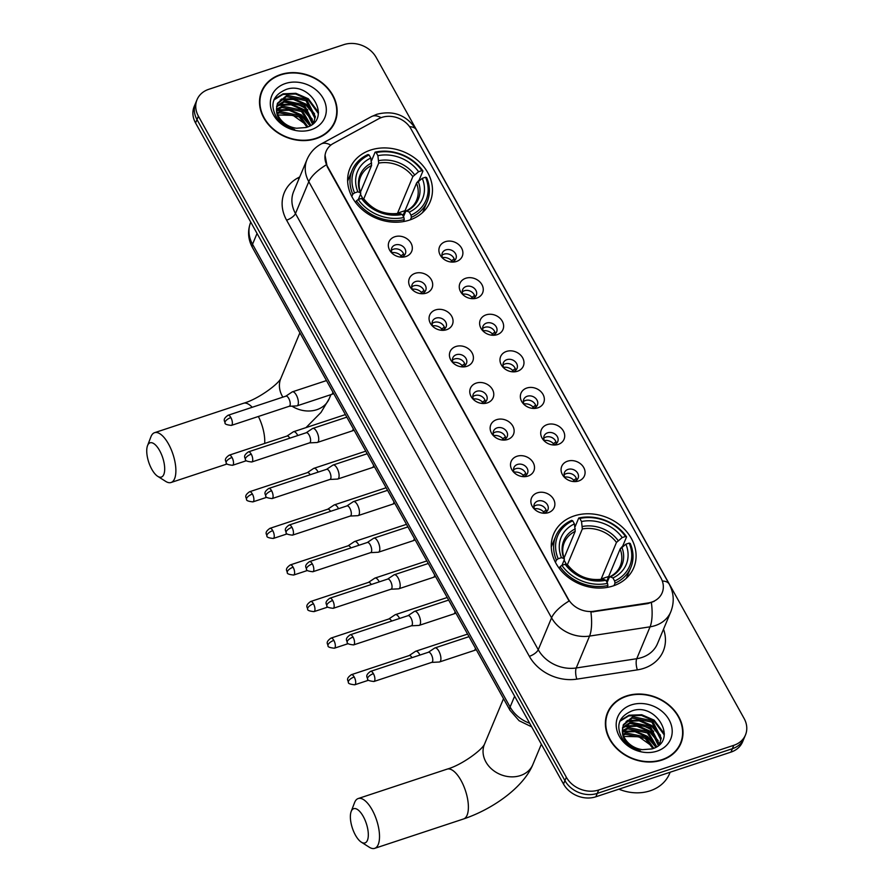 <?xml version="1.0" encoding="UTF-8"?>
<svg xmlns="http://www.w3.org/2000/svg" width="893" height="893" viewBox="0 0 893 893"><rect width="100%" height="100%" fill="white"/><g stroke="black" fill="none" stroke-linecap="round" stroke-linejoin="round"><path stroke-width="1.34" d="M574.199 515.92A43.456 35.943 22.7 0 0 553.582 534.17A43.456 35.943 22.7 0 0 565.928 575.483A43.456 35.943 22.7 0 0 613.156 585.92A43.456 35.943 22.7 0 0 633.773 567.669A43.456 35.943 22.7 0 0 621.428 526.345A43.456 35.943 22.7 0 0 574.199 515.92M370.573 150.069A43.456 35.943 22.7 0 0 349.956 168.319A43.456 35.943 22.7 0 0 362.29 209.643A43.456 35.943 22.7 0 0 409.53 220.069A43.456 35.943 22.7 0 0 430.147 201.818A43.456 35.943 22.7 0 0 417.801 160.494A43.456 35.943 22.7 0 0 370.573 150.069M405.846 256.548A12.301 10.169 -157.3 0 1 402.196 257.162A12.301 10.169 -157.3 0 1 391.536 252.708A12.301 10.169 -157.3 0 1 394.818 236.745A12.301 10.169 -157.3 0 1 410.992 243.119A12.301 10.169 -157.3 0 1 405.846 256.548M400.756 257.106A7.378 6.106 22.7 0 0 401.861 256.838A7.378 6.106 22.7 0 0 405.366 253.746A7.378 6.106 22.7 0 0 403.268 246.725A7.378 6.106 22.7 0 0 395.242 244.961A7.378 6.106 22.7 0 0 391.748 248.053A7.378 6.106 22.7 0 0 392.585 253.69M426.207 293.138A12.301 10.169 -157.3 0 1 422.556 293.741A12.301 10.169 -157.3 0 1 411.896 289.287A12.301 10.169 -157.3 0 1 415.178 273.325A12.301 10.169 -157.3 0 1 431.352 279.71A12.301 10.169 -157.3 0 1 426.207 293.138M421.128 293.697A7.378 6.106 22.7 0 0 422.222 293.429A7.378 6.106 22.7 0 0 425.727 290.325A7.378 6.106 22.7 0 0 423.628 283.315A7.378 6.106 22.7 0 0 415.613 281.541A7.378 6.106 22.7 0 0 412.108 284.644A7.378 6.106 22.7 0 0 412.946 290.281M446.567 329.718A12.301 10.169 -157.3 0 1 442.928 330.332A12.301 10.169 -157.3 0 1 432.268 325.878A12.301 10.169 -157.3 0 1 435.538 309.916A12.301 10.169 -157.3 0 1 451.724 316.289A12.301 10.169 -157.3 0 1 446.567 329.718M441.488 330.276A7.378 6.106 22.7 0 0 442.582 330.008A7.378 6.106 22.7 0 0 446.087 326.916A7.378 6.106 22.7 0 0 443.988 319.895A7.378 6.106 22.7 0 0 435.974 318.131A7.378 6.106 22.7 0 0 432.469 321.223A7.378 6.106 22.7 0 0 433.306 326.86M466.927 366.309A12.301 10.169 -157.3 0 1 463.288 366.911A12.301 10.169 -157.3 0 1 452.628 362.458A12.301 10.169 -157.3 0 1 455.91 346.495A12.301 10.169 -157.3 0 1 472.084 352.88A12.301 10.169 -157.3 0 1 466.927 366.309M461.848 366.867A7.378 6.106 22.7 0 0 462.954 366.599A7.378 6.106 22.7 0 0 466.447 363.496A7.378 6.106 22.7 0 0 464.36 356.486A7.378 6.106 22.7 0 0 456.334 354.711A7.378 6.106 22.7 0 0 452.829 357.814A7.378 6.106 22.7 0 0 453.666 363.451M487.299 402.888A12.301 10.169 -157.3 0 1 483.649 403.502A12.301 10.169 -157.3 0 1 472.989 399.048A12.301 10.169 -157.3 0 1 476.27 383.086A12.301 10.169 -157.3 0 1 492.445 389.46A12.301 10.169 -157.3 0 1 487.299 402.888M482.209 403.446A7.378 6.106 22.7 0 0 483.314 403.178A7.378 6.106 22.7 0 0 486.808 400.086A7.378 6.106 22.7 0 0 484.72 393.065A7.378 6.106 22.7 0 0 476.695 391.29A7.378 6.106 22.7 0 0 473.201 394.393A7.378 6.106 22.7 0 0 474.038 400.031M507.659 439.479A12.301 10.169 -157.3 0 1 504.009 440.082A12.301 10.169 -157.3 0 1 493.349 435.628A12.301 10.169 -157.3 0 1 496.631 419.665A12.301 10.169 -157.3 0 1 512.805 426.05A12.301 10.169 -157.3 0 1 507.659 439.479M502.58 440.037A7.378 6.106 22.7 0 0 503.674 439.769A7.378 6.106 22.7 0 0 507.179 436.666A7.378 6.106 22.7 0 0 505.081 429.656A7.378 6.106 22.7 0 0 497.055 427.881A7.378 6.106 22.7 0 0 493.561 430.984A7.378 6.106 22.7 0 0 494.398 436.621M528.02 476.058A12.301 10.169 -157.3 0 1 524.37 476.672A12.301 10.169 -157.3 0 1 513.721 472.218A12.301 10.169 -157.3 0 1 516.991 456.256A12.301 10.169 -157.3 0 1 533.177 462.63A12.301 10.169 -157.3 0 1 528.02 476.058M522.941 476.616A7.378 6.106 22.7 0 0 524.035 476.349A7.378 6.106 22.7 0 0 527.54 473.257A7.378 6.106 22.7 0 0 525.441 466.235A7.378 6.106 22.7 0 0 517.427 464.46A7.378 6.106 22.7 0 0 513.921 467.564A7.378 6.106 22.7 0 0 514.759 473.201M548.38 512.649A12.301 10.169 -157.3 0 1 544.741 513.252A12.301 10.169 -157.3 0 1 534.081 508.798A12.301 10.169 -157.3 0 1 537.352 492.836A12.301 10.169 -157.3 0 1 553.537 499.209A12.301 10.169 -157.3 0 1 548.38 512.649M543.301 513.207A7.378 6.106 22.7 0 0 544.406 512.939A7.378 6.106 22.7 0 0 547.9 509.836A7.378 6.106 22.7 0 0 545.802 502.826A7.378 6.106 22.7 0 0 537.787 501.051A7.378 6.106 22.7 0 0 534.282 504.154A7.378 6.106 22.7 0 0 535.119 509.791M456.412 261.493A12.301 10.169 -157.3 0 1 452.762 262.096A12.301 10.169 -157.3 0 1 442.102 257.642A12.301 10.169 -157.3 0 1 445.384 241.679A12.301 10.169 -157.3 0 1 461.558 248.053A12.301 10.169 -157.3 0 1 456.412 261.493M451.322 262.051A7.378 6.106 22.7 0 0 452.427 261.783A7.378 6.106 22.7 0 0 455.932 258.68A7.378 6.106 22.7 0 0 453.834 251.659A7.378 6.106 22.7 0 0 445.808 249.895A7.378 6.106 22.7 0 0 442.314 252.987A7.378 6.106 22.7 0 0 443.151 258.635M476.773 298.072A12.301 10.169 -157.3 0 1 473.123 298.686A12.301 10.169 -157.3 0 1 462.474 294.232A12.301 10.169 -157.3 0 1 465.744 278.259A12.301 10.169 -157.3 0 1 481.93 284.644A12.301 10.169 -157.3 0 1 476.773 298.072M471.694 298.63A7.378 6.106 22.7 0 0 472.788 298.362A7.378 6.106 22.7 0 0 476.293 295.27A7.378 6.106 22.7 0 0 474.194 288.249A7.378 6.106 22.7 0 0 466.179 286.474A7.378 6.106 22.7 0 0 462.674 289.578A7.378 6.106 22.7 0 0 463.512 295.215M497.133 334.663A12.301 10.169 -157.3 0 1 493.494 335.266A12.301 10.169 -157.3 0 1 482.834 330.812A12.301 10.169 -157.3 0 1 486.105 314.849A12.301 10.169 -157.3 0 1 502.29 321.223A12.301 10.169 -157.3 0 1 497.133 334.663M492.054 335.221A7.378 6.106 22.7 0 0 493.159 334.953A7.378 6.106 22.7 0 0 496.653 331.85A7.378 6.106 22.7 0 0 494.555 324.829A7.378 6.106 22.7 0 0 486.54 323.065A7.378 6.106 22.7 0 0 483.035 326.157A7.378 6.106 22.7 0 0 483.872 331.805M517.494 371.242A12.301 10.169 -157.3 0 1 513.855 371.856A12.301 10.169 -157.3 0 1 503.194 367.403A12.301 10.169 -157.3 0 1 506.476 351.429A12.301 10.169 -157.3 0 1 522.651 357.814A12.301 10.169 -157.3 0 1 517.494 371.242M512.415 371.801A7.378 6.106 22.7 0 0 513.52 371.533A7.378 6.106 22.7 0 0 517.014 368.441A7.378 6.106 22.7 0 0 514.926 361.419A7.378 6.106 22.7 0 0 506.9 359.645A7.378 6.106 22.7 0 0 503.395 362.748A7.378 6.106 22.7 0 0 504.244 368.385M537.865 407.833A12.301 10.169 -157.3 0 1 534.215 408.436A12.301 10.169 -157.3 0 1 523.555 403.982A12.301 10.169 -157.3 0 1 526.837 388.02A12.301 10.169 -157.3 0 1 543.011 394.393A12.301 10.169 -157.3 0 1 537.865 407.833M532.775 408.391A7.378 6.106 22.7 0 0 533.88 408.123A7.378 6.106 22.7 0 0 537.385 405.02A7.378 6.106 22.7 0 0 535.287 397.999A7.378 6.106 22.7 0 0 527.261 396.235A7.378 6.106 22.7 0 0 523.767 399.327A7.378 6.106 22.7 0 0 524.604 404.976M558.225 444.413A12.301 10.169 -157.3 0 1 554.575 445.015A12.301 10.169 -157.3 0 1 543.915 440.573A12.301 10.169 -157.3 0 1 547.197 424.599A12.301 10.169 -157.3 0 1 563.371 430.984A12.301 10.169 -157.3 0 1 558.225 444.413M553.147 444.971A7.378 6.106 22.7 0 0 554.24 444.703A7.378 6.106 22.7 0 0 557.745 441.611A7.378 6.106 22.7 0 0 555.647 434.59A7.378 6.106 22.7 0 0 547.621 432.815A7.378 6.106 22.7 0 0 544.127 435.918A7.378 6.106 22.7 0 0 544.964 441.555M578.586 481.003A12.301 10.169 -157.3 0 1 574.936 481.606A12.301 10.169 -157.3 0 1 564.287 477.152A12.301 10.169 -157.3 0 1 567.557 461.19A12.301 10.169 -157.3 0 1 583.743 467.564A12.301 10.169 -157.3 0 1 578.586 481.003M573.507 481.561A7.378 6.106 22.7 0 0 574.601 481.294A7.378 6.106 22.7 0 0 578.106 478.19A7.378 6.106 22.7 0 0 576.007 471.169A7.378 6.106 22.7 0 0 567.993 469.405A7.378 6.106 22.7 0 0 564.488 472.497A7.378 6.106 22.7 0 0 565.325 478.135M391.357 250.386A7.378 6.106 -157.3 0 1 393.467 249.203A7.378 6.106 -157.3 0 1 403.971 255.655M411.718 286.977A7.378 6.106 -157.3 0 1 413.827 285.793A7.378 6.106 -157.3 0 1 424.331 292.245M432.089 323.556A7.378 6.106 -157.3 0 1 434.199 322.373A7.378 6.106 -157.3 0 1 444.692 328.825M452.45 360.147A7.378 6.106 -157.3 0 1 454.559 358.964A7.378 6.106 -157.3 0 1 465.063 365.416M472.81 396.726A7.378 6.106 -157.3 0 1 474.92 395.543A7.378 6.106 -157.3 0 1 485.424 401.995M493.17 433.317A7.378 6.106 -157.3 0 1 495.28 432.134A7.378 6.106 -157.3 0 1 505.784 438.586M513.542 469.897A7.378 6.106 -157.3 0 1 515.641 468.713A7.378 6.106 -157.3 0 1 526.144 475.165M533.902 506.487A7.378 6.106 -157.3 0 1 536.012 505.304A7.378 6.106 -157.3 0 1 546.505 511.756M441.923 255.331A7.378 6.106 -157.3 0 1 444.033 254.148A7.378 6.106 -157.3 0 1 454.537 260.6M462.295 291.911A7.378 6.106 -157.3 0 1 464.393 290.727A7.378 6.106 -157.3 0 1 474.897 297.179M482.655 328.501A7.378 6.106 -157.3 0 1 484.765 327.318A7.378 6.106 -157.3 0 1 495.258 333.77M503.016 365.081A7.378 6.106 -157.3 0 1 505.125 363.897A7.378 6.106 -157.3 0 1 515.629 370.349M523.376 401.671A7.378 6.106 -157.3 0 1 525.486 400.488A7.378 6.106 -157.3 0 1 535.99 406.94M543.737 438.251A7.378 6.106 -157.3 0 1 545.846 437.068A7.378 6.106 -157.3 0 1 556.35 443.52M564.108 474.842A7.378 6.106 -157.3 0 1 566.218 473.658A7.378 6.106 -157.3 0 1 576.711 480.11M378.677 118.78A22.135 18.306 -157.3 0 1 381.858 117.407A22.135 18.306 -157.3 0 1 410.981 128.882L660.92 577.938A22.135 18.306 -157.3 0 1 662.148 592.829A22.135 18.306 -157.3 0 1 648.162 602.954L593.856 611.259A22.135 18.306 -157.3 0 1 568.216 598.946L327.351 166.198A22.135 18.306 -157.3 0 1 326.124 151.308A22.135 18.306 -157.3 0 1 333.435 143.393L378.677 118.78M280.491 74.588A39.761 32.885 22.7 0 0 261.627 91.287A39.761 32.885 22.7 0 0 272.923 129.094A39.761 32.885 22.7 0 0 316.144 138.638A39.761 32.885 22.7 0 0 335.009 121.939A39.761 32.885 22.7 0 0 323.712 84.132A39.761 32.885 22.7 0 0 280.491 74.588M262.475 90.372A39.761 32.885 22.7 0 0 260.979 93.006M626.361 695.993A39.761 32.885 22.7 0 0 607.508 712.692A39.761 32.885 22.7 0 0 618.793 750.511A39.761 32.885 22.7 0 0 662.014 760.055A39.761 32.885 22.7 0 0 680.879 743.356A39.761 32.885 22.7 0 0 669.594 705.548A39.761 32.885 22.7 0 0 626.361 695.993M608.356 711.788A39.761 32.885 22.7 0 0 606.849 714.422M197.052 99.659L194.205 106.457A24.591 20.338 22.7 0 0 195.567 123L563.505 784.032A24.591 20.338 22.7 0 0 595.854 796.79L730.954 752.118L732.372 748.714A24.591 20.338 22.7 0 0 744.036 738.388A24.591 20.338 22.7 0 1 732.372 748.714L597.283 793.386L732.372 748.714L733.789 745.309A24.591 20.338 22.7 0 0 745.465 734.984A24.591 20.338 22.7 0 0 744.092 718.441L376.165 57.409A24.591 20.338 22.7 0 0 343.805 44.65L208.716 89.322A24.591 20.338 22.7 0 0 197.052 99.659A24.591 20.338 22.7 0 0 198.413 116.19L566.341 777.234A24.591 20.338 22.7 0 0 598.701 789.981L733.789 745.309M563.505 784.032L564.923 780.627A24.591 20.338 22.7 0 0 597.283 793.386A24.591 20.338 22.7 0 1 564.923 780.627L196.996 119.595L564.923 780.627L566.341 777.234M195.634 103.052A24.591 20.338 22.7 0 0 196.996 119.595A24.591 20.338 22.7 0 1 195.634 103.052M654.234 601.324L647.905 603.568L590.898 612.073A28.699 9.566 81.3 0 1 589.559 636.084A32.795 27.125 -157.3 0 1 551.573 617.833A28.699 11.118 150.9 0 1 569.098 601.011L327.173 166.611L325.019 155.148M680.12 745.03A39.761 32.885 22.7 0 0 680.935 742.116M334.239 123.614A39.761 32.885 22.7 0 0 335.054 120.7M730.954 752.118A24.591 20.338 22.7 0 0 742.619 741.782L745.465 734.984M332.732 126.248A39.359 32.55 22.7 0 0 333.212 125.187L334.629 121.783A39.359 32.55 22.7 0 0 323.456 84.355A39.359 32.55 22.7 0 0 280.67 74.912A39.359 32.55 22.7 0 0 262.006 91.443A39.359 32.55 22.7 0 0 273.18 128.86A39.359 32.55 22.7 0 0 315.966 138.303A39.359 32.55 22.7 0 0 334.629 121.783M307.795 109.906A40.989 33.901 22.7 0 0 285.838 101.646M277.109 112.73L280.19 111.502L299.802 115.565L307.929 126.839M277.399 113.668L279.621 112.853L299.233 116.916L307.036 127.186M276.551 109.214L282.445 106.1L302.057 110.163L310.876 125.31M276.607 110.062L281.875 107.45L301.488 111.513L310.217 125.701M276.696 106.077L284.7 100.697L304.312 104.76L313.13 122.174L312.93 123.77M276.596 106.836L284.141 102.048L303.754 106.111L312.505 124.127M276.529 108.712A20.494 16.956 22.7 0 0 296.632 128.235L306.053 127.509C332.899 120.053 310.887 80.85 286.474 89.333C272.22 95.317 269.228 105.207 277.477 118.981C281.887 124.35 287.602 127.878 294.634 129.541C282.166 125.377 276.127 118.434 276.529 108.712L277.511 103.242L286.954 95.294L306.567 99.369L315.385 116.771L313.454 123.301M277.243 103.934L286.396 96.645L306.009 100.708L314.816 118.122L313.912 122.419M285.459 83.495A28.699 23.731 22.7 0 0 273.437 114.84A28.699 23.731 22.7 0 0 311.177 129.719A28.699 23.731 22.7 0 0 323.199 98.386A28.699 23.731 22.7 0 0 285.459 83.495M277.913 114.996L293.016 115.353L305.864 124.507M262.006 91.443L260.589 94.837A39.359 32.55 22.7 0 0 260.153 95.931M273.894 99.927L282.88 94.468L295.594 93.999L307.985 99.402L318.41 113.601M280.235 99.994L293.339 99.391L305.73 104.805L314.794 115.487M277.98 105.396L291.085 104.794L303.475 110.207L312.539 120.89M276.663 110.52L289.153 110.263L301.22 115.61L310.038 125.801M274.173 99.246L283.159 93.798L295.873 93.318L308.275 98.732L318.522 112.373M281.395 99.056L293.909 98.777L306.009 104.135L314.559 113.802M279.141 104.459L291.654 104.18L303.754 109.538L312.304 119.204M276.886 109.861L289.399 109.582L301.499 114.929L310.05 124.596M678.613 747.664A39.359 32.55 22.7 0 0 679.082 746.604L680.511 743.199A39.359 32.55 22.7 0 0 669.326 705.771A39.359 32.55 22.7 0 0 626.551 696.328A39.359 32.55 22.7 0 0 607.876 712.86A39.359 32.55 22.7 0 0 619.061 750.276A39.359 32.55 22.7 0 0 661.836 759.72A39.359 32.55 22.7 0 0 680.511 743.199M618.905 789.166A40.989 33.901 22.7 0 0 650.137 790.807A40.989 33.901 22.7 0 0 669.583 773.595L670.152 772.222M653.676 731.322A40.989 33.901 22.7 0 0 631.719 723.051M622.99 734.146L626.06 732.919L645.672 736.982L653.799 748.256M623.269 735.084L625.502 734.269L645.114 738.332L652.906 748.602M622.421 730.63L628.315 727.516L647.927 731.579L656.746 746.727M622.488 731.479L627.757 728.867L647.369 732.93L656.098 747.117M622.577 727.494L630.581 722.113L650.193 726.176L659.001 743.59L658.811 745.186M622.477 728.253L630.011 723.464L649.624 727.527L658.387 745.543M622.41 730.117A20.494 16.956 22.7 0 0 642.514 749.651L651.935 748.926C678.769 741.458 656.768 702.266 632.344 710.75C618.101 716.733 615.098 726.623 623.359 740.397C627.757 745.767 633.483 749.294 640.515 750.957C628.036 746.794 622.008 739.85 622.41 730.117L623.381 724.658L632.836 716.711L652.448 720.774L661.255 738.187L659.335 744.717M623.124 725.339L632.266 718.061L651.879 722.124L660.697 739.538L659.782 743.836M631.329 704.912A28.699 23.731 22.7 0 0 619.307 736.256A28.699 23.731 22.7 0 0 657.058 751.136A28.699 23.731 22.7 0 0 669.08 719.791A28.699 23.731 22.7 0 0 631.329 704.912M623.783 736.412L638.897 736.77L651.734 745.923M607.876 712.86L606.459 716.253A39.359 32.55 22.7 0 0 606.034 717.347M619.764 721.332L628.75 715.885L641.464 715.416L653.866 720.818L664.28 735.017M626.116 721.41L639.209 720.807L651.611 726.221L660.664 736.904M623.861 726.813L636.955 726.21L649.345 731.624L658.409 742.306M622.544 731.925L635.023 731.68L647.09 737.026L655.92 747.218M620.055 720.662L629.04 715.215L641.754 714.735L654.145 720.149L664.392 733.789M627.277 720.472L639.79 720.193L651.89 725.551L660.44 735.218M625.022 725.875L637.535 725.596L649.635 730.943L658.174 740.621M622.756 731.267L635.28 730.999L647.38 736.345L655.92 746.012M151.81 469.294A18.039 7.345 -108.3 0 0 157.681 476.304A18.039 7.345 -108.3 0 0 164.636 470.589A18.039 7.345 -108.3 0 0 159.624 450.585A18.039 7.345 -108.3 0 0 147.535 445.64A18.039 7.345 -108.3 0 0 151.81 469.294M147.535 445.64L150.928 436.789A26.232 10.683 71.7 0 1 154.589 432.681A26.232 10.683 71.7 0 1 168.509 443.988A26.232 10.683 71.7 0 1 171.065 482.499A26.232 10.683 71.7 0 1 165.685 481.383L157.681 476.304M351.82 196.505L352.768 194.216L354.554 192.899A39.024 32.282 22.7 0 1 369.099 154.98L370.796 158.039A35.251 29.156 22.7 0 0 357.847 191.805L360.292 192.665L360.716 193.814L358.35 199.463M360.437 192.162L371.588 165.462L370.796 158.039M371.343 161.164L375.116 152.156L376.21 152.636A39.024 32.282 22.7 0 1 421.864 170.641L422.947 171.009L419.141 180.118L416.718 182.797M422.556 212.556A40.665 33.633 22.7 0 0 423.416 210.692L427.211 201.595A40.665 33.633 22.7 0 0 426.62 177.618L425.548 177.238A39.024 32.282 22.7 0 1 411.003 215.157L411.383 217.334A40.665 33.633 22.7 0 0 427.211 201.595M369.099 154.98L368.005 154.511A40.665 33.633 22.7 0 0 352.166 170.239L348.37 179.337A40.665 33.633 22.7 0 0 347.645 181.257M411.383 217.334L410.367 219.778M403.491 221.576L404.272 219.678L403.893 217.501A39.024 32.282 22.7 0 1 358.227 199.496L356.441 200.825A40.665 33.633 22.7 0 0 404.272 219.678M356.441 200.825L355.693 202.622M352.166 170.239A40.665 33.633 22.7 0 0 352.768 194.216M411.003 215.157L409.307 212.099A35.251 29.156 22.7 0 0 422.255 178.332L425.548 177.238M358.227 199.496L361.52 198.413A35.251 29.156 22.7 0 0 402.196 214.443L403.893 217.501M357.847 191.805L354.554 192.899M422.255 178.332L416.518 183.177L402.91 215.749M403.469 216.742L405.645 211.529L406.817 211.005L409.307 212.099M364.389 200.423L363.964 199.262L361.52 198.413M402.196 214.443L399.707 213.36L398.535 213.885M405.645 211.529L406.817 211.005A31.534 26.087 22.7 0 0 418.203 181.335M371.667 162.984A31.534 26.087 22.7 0 0 360.292 192.665L360.716 193.814M422.947 171.009A40.665 33.633 22.7 0 0 375.116 152.156M421.864 170.641L418.583 171.724A35.251 29.156 22.7 0 0 377.906 155.695L376.21 152.636M405.042 210.648L397.575 213.114L412.845 176.58L418.583 171.724M377.906 155.695L378.699 163.118L363.641 199.15M363.038 198.938L360.482 194.361M355.436 835.145A18.039 7.345 -108.3 0 0 361.308 842.155A18.039 7.345 -108.3 0 0 368.262 836.428A18.039 7.345 -108.3 0 0 363.25 816.436A18.039 7.345 -108.3 0 0 351.172 811.491A18.039 7.345 -108.3 0 0 355.436 835.145M351.172 811.491L354.566 802.64A26.232 10.683 71.7 0 1 358.216 798.532A26.232 10.683 71.7 0 1 372.135 809.828A26.232 10.683 71.7 0 1 374.692 848.35A26.232 10.683 71.7 0 1 369.311 847.234L361.308 842.155M555.446 562.356L556.395 560.067L558.181 558.75A39.024 32.282 22.7 0 1 572.726 520.831L574.422 523.89A35.251 29.156 22.7 0 0 561.474 557.656L563.918 558.516L564.343 559.665L561.987 565.314M564.063 558.013L575.215 531.313L574.422 523.89M574.98 527.015L578.742 518.007L579.836 518.487A39.024 32.282 22.7 0 1 625.502 536.481L626.573 536.86L622.767 545.958L620.356 548.648M626.183 578.407A40.665 33.633 22.7 0 0 627.042 576.543L630.849 567.446A40.665 33.633 22.7 0 0 630.246 543.469L629.174 543.089A39.024 32.282 22.7 0 1 614.63 580.997L615.02 583.185A40.665 33.633 22.7 0 0 630.849 567.446M572.726 520.831L571.632 520.351A40.665 33.633 22.7 0 0 555.803 536.09L551.997 545.188A40.665 33.633 22.7 0 0 551.282 547.108M615.02 583.185L613.993 585.629M607.117 587.415L607.91 585.529L607.519 583.352A39.024 32.282 22.7 0 1 561.864 565.347L560.078 566.675A40.665 33.633 22.7 0 0 607.91 585.529M560.078 566.675L559.331 568.461M555.803 536.09A40.665 33.633 22.7 0 0 556.395 560.067M614.63 580.997L612.933 577.95A35.251 29.156 22.7 0 0 625.881 544.172L629.174 543.089M561.864 565.347L565.146 564.264A35.251 29.156 22.7 0 0 605.822 580.294L607.519 583.352M561.474 557.656L558.181 558.75M625.881 544.172L620.144 549.028L606.548 581.6M607.095 582.593L609.272 577.38L610.444 576.856L612.933 577.95M568.015 566.274L567.591 565.113L565.146 564.264M605.822 580.294L603.333 579.211L602.161 579.736M609.272 577.38L610.444 576.856A31.534 26.087 22.7 0 0 621.829 547.186M575.304 528.835A31.534 26.087 22.7 0 0 563.918 558.516L564.343 559.665M626.573 536.86A40.665 33.633 22.7 0 0 578.742 518.007M625.502 536.481L622.209 537.575A35.251 29.156 22.7 0 0 581.533 521.534L579.836 518.487M608.669 576.498L601.201 578.965L616.471 542.431L622.209 537.575M581.533 521.534L582.325 528.969L567.267 565.001M566.664 564.789L564.108 560.212M451.088 262.029L451.635 260.723A9.019 7.457 22.7 0 0 442.537 257.597M297.782 435.538A7.378 3.003 -108.3 0 0 297.458 434.913A7.378 3.003 -108.3 0 0 293.54 431.732A7.378 3.003 -108.3 0 0 293.239 431.888L286.966 436.074M289.812 438.173A5.325 2.166 -108.3 0 0 287.077 436.03A5.325 2.166 -108.3 0 0 286.854 436.141M451.635 260.723L454.157 258.87M471.448 298.608L471.995 297.302A9.019 7.457 22.7 0 0 462.898 294.177M318.154 472.118A7.378 3.003 -108.3 0 0 317.819 471.504A7.378 3.003 -108.3 0 0 313.912 468.323A7.378 3.003 -108.3 0 0 313.599 468.468L307.326 472.654M310.172 474.752A5.325 2.166 -108.3 0 0 307.438 472.62A5.325 2.166 -108.3 0 0 307.225 472.721M471.995 297.302L474.518 295.449M491.82 335.199L492.356 333.893A9.019 7.457 22.7 0 0 483.258 330.767M338.514 508.709A7.378 3.003 -108.3 0 0 338.19 508.084A7.378 3.003 -108.3 0 0 334.272 504.902A7.378 3.003 -108.3 0 0 333.971 505.058L327.686 509.244M330.544 511.343A5.325 2.166 -108.3 0 0 327.798 509.2A5.325 2.166 -108.3 0 0 327.586 509.311M492.356 333.893L494.889 332.04M512.18 371.778L512.727 370.472A9.019 7.457 22.7 0 0 503.63 367.347M358.874 545.288A7.378 3.003 -108.3 0 0 358.551 544.674A7.378 3.003 -108.3 0 0 354.633 541.493A7.378 3.003 -108.3 0 0 354.331 541.638L348.047 545.824M350.904 547.922A5.325 2.166 -108.3 0 0 348.17 545.79A5.325 2.166 -108.3 0 0 347.946 545.891M512.727 370.472L515.25 368.619M532.541 408.369L533.088 407.063A9.019 7.457 22.7 0 0 523.99 403.937M379.235 581.879A7.378 3.003 -108.3 0 0 378.911 581.254A7.378 3.003 -108.3 0 0 374.993 578.072A7.378 3.003 -108.3 0 0 374.692 578.229L368.418 582.415M371.265 584.513A5.325 2.166 -108.3 0 0 368.53 582.37A5.325 2.166 -108.3 0 0 368.307 582.482M533.088 407.063L535.61 405.21M552.901 444.948L553.448 443.642A9.019 7.457 22.7 0 0 544.35 440.517M399.595 618.458A7.378 3.003 -108.3 0 0 399.271 617.833A7.378 3.003 -108.3 0 0 395.353 614.663A7.378 3.003 -108.3 0 0 395.052 614.808L388.779 618.994M391.625 621.093A5.325 2.166 -108.3 0 0 388.89 618.961A5.325 2.166 -108.3 0 0 388.667 619.061M553.448 443.642L555.971 441.789M573.261 481.539L573.808 480.233A9.019 7.457 22.7 0 0 564.711 477.108M419.967 655.049A7.378 3.003 -108.3 0 0 419.632 654.424A7.378 3.003 -108.3 0 0 415.725 651.243A7.378 3.003 -108.3 0 0 415.412 651.399L409.139 655.585M411.997 657.683A5.325 2.166 -108.3 0 0 409.251 655.54A5.325 2.166 -108.3 0 0 409.039 655.652M573.808 480.233L576.342 478.38M400.522 257.084L401.069 255.789A9.019 7.457 22.7 0 0 391.971 252.663M289.153 406.293L296.688 405.913A7.378 3.003 -108.3 0 0 297.023 405.857A7.378 3.003 -108.3 0 0 298.016 404.786A7.378 3.003 -108.3 0 0 296.297 395.019A7.378 3.003 -108.3 0 0 292.391 391.837A7.378 3.003 -108.3 0 0 292.089 391.994L285.805 396.179M289.031 406.304A5.325 2.166 -108.3 0 0 289.265 406.259A5.325 2.166 -108.3 0 0 289.979 405.489A5.325 2.166 -108.3 0 0 288.752 398.434A5.325 2.166 -108.3 0 0 285.916 396.135A5.325 2.166 -108.3 0 0 285.704 396.246M401.069 255.789L403.591 253.936M420.882 293.674L421.429 292.368A9.019 7.457 22.7 0 0 412.332 289.243M309.514 442.883L317.048 442.504A7.378 3.003 -108.3 0 0 317.383 442.437A7.378 3.003 -108.3 0 0 318.377 441.376A7.378 3.003 -108.3 0 0 316.669 431.609A7.378 3.003 -108.3 0 0 312.751 428.428A7.378 3.003 -108.3 0 0 312.45 428.573L306.165 432.759M309.391 442.883A5.325 2.166 -108.3 0 0 309.625 442.839A5.325 2.166 -108.3 0 0 310.351 442.08A5.325 2.166 -108.3 0 0 309.112 435.025A5.325 2.166 -108.3 0 0 306.288 432.725A5.325 2.166 -108.3 0 0 306.065 432.837M421.429 292.368L423.952 290.515M441.242 330.254L441.789 328.959A9.019 7.457 22.7 0 0 432.692 325.833M329.874 479.463L337.409 479.083A7.378 3.003 -108.3 0 0 337.744 479.028A7.378 3.003 -108.3 0 0 338.737 477.956A7.378 3.003 -108.3 0 0 337.029 468.189A7.378 3.003 -108.3 0 0 333.111 465.007A7.378 3.003 -108.3 0 0 332.81 465.164L326.537 469.35M329.751 479.474A5.325 2.166 -108.3 0 0 329.997 479.429A5.325 2.166 -108.3 0 0 330.711 478.659A5.325 2.166 -108.3 0 0 329.472 471.604A5.325 2.166 -108.3 0 0 326.648 469.305A5.325 2.166 -108.3 0 0 326.425 469.417M441.789 328.959L444.323 327.106M461.614 366.844L462.15 365.538A9.019 7.457 22.7 0 0 453.052 362.413M350.246 516.054L357.78 515.674A7.378 3.003 -108.3 0 0 358.104 515.607A7.378 3.003 -108.3 0 0 359.098 514.547A7.378 3.003 -108.3 0 0 357.39 504.779A7.378 3.003 -108.3 0 0 353.472 501.598A7.378 3.003 -108.3 0 0 353.17 501.743L346.897 505.929M350.112 516.054A5.325 2.166 -108.3 0 0 350.357 516.009A5.325 2.166 -108.3 0 0 351.072 515.25A5.325 2.166 -108.3 0 0 349.833 508.195A5.325 2.166 -108.3 0 0 347.009 505.896A5.325 2.166 -108.3 0 0 346.785 505.996M462.15 365.538L464.684 363.685M481.974 403.424L482.521 402.129A9.019 7.457 22.7 0 0 473.424 399.004M370.606 552.633L378.141 552.254A7.378 3.003 -108.3 0 0 378.476 552.198A7.378 3.003 -108.3 0 0 379.458 551.126A7.378 3.003 -108.3 0 0 377.75 541.359A7.378 3.003 -108.3 0 0 373.843 538.178A7.378 3.003 -108.3 0 0 373.531 538.334L367.257 542.52M370.483 552.644A5.325 2.166 -108.3 0 0 370.718 552.6A5.325 2.166 -108.3 0 0 371.432 551.829A5.325 2.166 -108.3 0 0 370.204 544.775A5.325 2.166 -108.3 0 0 367.369 542.475A5.325 2.166 -108.3 0 0 367.157 542.587M482.521 402.129L485.044 400.276M502.335 440.015L502.882 438.709A9.019 7.457 22.7 0 0 493.784 435.583M390.967 589.224L398.501 588.844A7.378 3.003 -108.3 0 0 398.836 588.777A7.378 3.003 -108.3 0 0 399.83 587.717A7.378 3.003 -108.3 0 0 398.122 577.95A7.378 3.003 -108.3 0 0 394.204 574.768A7.378 3.003 -108.3 0 0 393.902 574.913L387.618 579.099M390.844 589.224A5.325 2.166 -108.3 0 0 391.078 589.179A5.325 2.166 -108.3 0 0 391.793 588.42A5.325 2.166 -108.3 0 0 390.565 581.354A5.325 2.166 -108.3 0 0 387.729 579.066A5.325 2.166 -108.3 0 0 387.517 579.166M502.882 438.709L505.405 436.856M522.695 476.594L523.242 475.299A9.019 7.457 22.7 0 0 514.145 472.174M411.327 625.803L418.862 625.424A7.378 3.003 -108.3 0 0 419.197 625.368A7.378 3.003 -108.3 0 0 420.19 624.296A7.378 3.003 -108.3 0 0 418.482 614.529A7.378 3.003 -108.3 0 0 414.564 611.348A7.378 3.003 -108.3 0 0 414.263 611.504L407.978 615.69M411.204 625.814A5.325 2.166 -108.3 0 0 411.45 625.77A5.325 2.166 -108.3 0 0 412.164 625A5.325 2.166 -108.3 0 0 410.925 617.945A5.325 2.166 -108.3 0 0 408.101 615.645A5.325 2.166 -108.3 0 0 407.878 615.757M523.242 475.299L525.765 473.446M543.067 513.185L543.603 511.879A9.019 7.457 22.7 0 0 534.505 508.753M431.687 662.394L439.233 662.014A7.378 3.003 -108.3 0 0 439.557 661.947A7.378 3.003 -108.3 0 0 440.55 660.887A7.378 3.003 -108.3 0 0 438.843 651.12A7.378 3.003 -108.3 0 0 434.924 647.938A7.378 3.003 -108.3 0 0 434.623 648.084L428.35 652.27M431.565 662.394A5.325 2.166 -108.3 0 0 431.81 662.349A5.325 2.166 -108.3 0 0 432.525 661.59A5.325 2.166 -108.3 0 0 431.286 654.524A5.325 2.166 -108.3 0 0 428.461 652.236A5.325 2.166 -108.3 0 0 428.238 652.337M543.603 511.879L546.136 510.026M593.856 611.259L593.599 611.884M648.162 602.954L647.905 603.568M663.532 629.185A40.989 33.901 -157.3 0 1 643.808 668.332A40.989 33.901 -157.3 0 1 637.356 669.873L576.833 679.138A40.989 33.901 -157.3 0 1 529.359 656.333L286.586 220.158A40.989 33.901 -157.3 0 1 297.871 177.93L299.758 176.892M641.9 657.482A32.795 27.125 22.7 0 0 657.46 643.708L670.788 611.817A32.795 27.125 -157.3 0 1 655.228 625.591A32.795 27.125 -157.3 0 1 650.071 626.819L589.559 636.084L576.231 667.975L636.742 658.71A32.795 27.125 22.7 0 0 641.9 657.482M662.305 581.008A28.699 11.118 -29.1 0 1 669.158 584.044L416.272 129.708C406.784 115.186 393.634 110.051 376.801 114.293L371.499 116.581A28.699 13.44 61.5 0 1 381.132 117.664M371.499 116.581L321.1 144.007C314.637 147.579 309.927 152.792 306.98 159.613A32.795 27.125 -157.3 0 0 308.799 181.659L295.471 213.55L538.245 649.724L551.573 617.833L308.799 181.659A28.699 11.118 -29.1 0 1 326.325 164.837M321.1 144.007A28.699 13.44 61.5 0 1 330.812 145.135M651.388 602.641A28.699 9.566 81.3 0 1 650.071 626.819L636.742 658.71A8.193 2.735 -98.7 0 0 637.356 669.873M416.272 129.708A28.699 11.118 150.9 0 0 409.563 126.672M198.413 116.19L195.567 123M598.701 789.981L595.854 796.79M529.359 656.333A8.193 3.181 -29.1 0 0 538.245 649.724A32.795 27.125 22.7 0 0 576.231 667.975A8.193 2.735 -98.7 0 0 576.833 679.138M306.98 159.613L293.652 191.504A32.795 27.125 22.7 0 0 295.471 213.55A8.193 3.181 -29.1 0 1 286.586 220.158M297.871 177.93A8.193 3.84 -118.5 0 0 298.865 179.047M531.67 726.846L519.09 720.707L509.992 710.292L252.429 247.54C247.964 239.235 247.394 230.796 250.721 222.223A32.795 27.125 22.7 0 0 252.54 244.269L257.05 233.453M252.429 247.54A16.398 6.351 -29.1 0 1 252.54 244.269L510.104 707.022L514.625 696.216M509.992 710.292A16.398 6.351 -29.1 0 1 510.104 707.022A32.795 27.125 22.7 0 0 529.683 723.274M252.217 407.286A26.232 10.683 -108.3 0 0 243.465 403.29C258.356 399.126 278.627 383.856 280.86 378.364M282.88 397.139A26.232 21.7 -157.3 0 1 282.266 396.101A26.232 21.7 -157.3 0 1 280.815 378.465L299.892 332.81M264.696 443.43A26.232 10.683 -108.3 0 0 258.378 416.473M330.923 394.639L329.227 398.691A26.232 21.7 -157.3 0 1 316.781 409.708A26.232 21.7 -157.3 0 1 291.955 406.159M371.588 165.462A30.34 25.093 22.7 0 0 360.627 176.803C358.539 181.792 358.595 187.217 360.772 193.078M363.964 199.262A31.534 26.087 22.7 0 0 399.707 213.36M406.103 210.982C411.182 208.404 414.687 204.81 416.607 200.199A30.34 25.093 22.7 0 0 416.518 183.177M414.519 174.727A31.534 26.087 22.7 0 0 378.777 160.64M412.845 176.58A30.34 25.093 22.7 0 0 378.699 163.118M541.348 744.226L532.864 764.542C523.611 787.113 493.115 809.036 463.567 818.959A26.232 10.683 -108.3 0 0 461.011 780.437A26.232 10.683 -108.3 0 0 447.092 769.141C461.982 764.977 482.253 749.707 484.486 744.215M532.864 764.542A26.232 21.7 -157.3 0 1 520.418 775.559A26.232 21.7 -157.3 0 1 485.904 761.952A26.232 21.7 -157.3 0 1 484.441 744.315L503.518 698.661M575.215 531.313A30.34 25.093 22.7 0 0 564.253 542.654C562.166 547.643 562.222 553.068 564.398 558.929M567.591 565.113A31.534 26.087 22.7 0 0 603.333 579.211M609.74 576.833C614.808 574.255 618.313 570.66 620.233 566.039A30.34 25.093 22.7 0 0 620.144 549.028M618.146 540.578A31.534 26.087 22.7 0 0 582.415 526.49M616.471 542.431A30.34 25.093 22.7 0 0 582.325 528.969M232.024 457.473A5.325 2.166 -108.3 0 0 229.2 455.173C223.161 459.46 226.085 460.911 226.219 462.82A5.325 2.065 150.9 0 1 226.253 461.759A5.325 2.065 -29.1 0 1 232.024 457.473A5.325 2.166 -108.3 0 1 232.548 465.298L246.345 460.732M252.395 494.052A5.325 2.166 -108.3 0 0 249.56 491.753C243.521 496.05 246.446 497.49 246.58 499.41A5.325 2.065 150.9 0 1 246.613 498.35A5.325 2.065 -29.1 0 1 252.395 494.052A5.325 2.166 -108.3 0 1 252.909 501.877L266.717 497.312M272.756 530.643A5.325 2.166 -108.3 0 0 269.932 528.343C263.882 532.63 266.806 534.081 266.94 535.99A5.325 2.065 150.9 0 1 266.974 534.929A5.325 2.065 -29.1 0 1 272.756 530.643A5.325 2.166 -108.3 0 1 273.269 538.468L287.077 533.902M293.116 567.222A5.325 2.166 -108.3 0 0 290.292 564.923C284.242 569.221 287.166 570.66 287.312 572.58A5.325 2.065 150.9 0 1 287.345 571.52A5.325 2.065 -29.1 0 1 293.116 567.222A5.325 2.166 -108.3 0 1 293.641 575.047L307.438 570.482M313.476 603.813A5.325 2.166 -108.3 0 0 310.652 601.514C304.613 605.8 307.527 607.251 307.672 609.16A5.325 2.065 150.9 0 1 307.705 608.1A5.325 2.065 -29.1 0 1 313.476 603.813A5.325 2.166 -108.3 0 1 314.001 611.627L327.798 607.073M333.848 640.393A5.325 2.166 -108.3 0 0 331.013 638.093C324.974 642.391 327.898 643.831 328.032 645.751A5.325 2.065 150.9 0 1 328.066 644.69A5.325 2.065 -29.1 0 1 333.848 640.393A5.325 2.166 -108.3 0 1 334.362 648.218L348.158 643.652M354.208 676.983A5.325 2.166 -108.3 0 0 351.373 674.684C345.334 678.97 348.259 680.421 348.393 682.33A5.325 2.065 150.9 0 1 348.426 681.27A5.325 2.065 -29.1 0 1 354.208 676.983A5.325 2.166 -108.3 0 1 354.722 684.797L368.53 680.243M230.874 417.578A5.325 2.166 -108.3 0 0 228.039 415.278C222 419.565 224.924 421.016 225.058 422.936A5.325 2.065 150.9 0 1 225.092 421.864A5.325 2.065 -29.1 0 1 230.874 417.578A5.325 2.166 -108.3 0 1 231.387 425.403L289.265 406.259M297.023 405.857L331.571 394.427A7.378 3.003 -108.3 0 0 332.877 392.083M251.234 454.157A5.325 2.166 -108.3 0 0 248.41 451.869C242.36 456.156 245.285 457.607 245.419 459.515A5.325 2.065 150.9 0 1 245.463 458.455A5.325 2.065 -29.1 0 1 251.234 454.157A5.325 2.166 -108.3 0 1 251.759 461.982L309.625 442.839M317.383 442.437L351.942 431.006A7.378 3.003 -108.3 0 0 353.237 428.662M271.595 490.748A5.325 2.166 -108.3 0 0 268.771 488.449C262.732 492.735 265.645 494.186 265.79 496.106A5.325 2.065 150.9 0 1 265.824 495.035A5.325 2.065 -29.1 0 1 271.595 490.748A5.325 2.166 -108.3 0 1 272.119 498.573L329.997 479.429M337.744 479.028L372.303 467.597A7.378 3.003 -108.3 0 0 373.609 465.253M291.966 527.328A5.325 2.166 -108.3 0 0 289.131 525.039C283.092 529.326 286.017 530.777 286.151 532.686A5.325 2.065 150.9 0 1 286.184 531.625A5.325 2.065 -29.1 0 1 291.966 527.328A5.325 2.166 -108.3 0 1 292.48 535.153L350.357 516.009M358.104 515.607L392.663 504.177A7.378 3.003 -108.3 0 0 393.969 501.833M312.327 563.918A5.325 2.166 -108.3 0 0 309.491 561.619C303.453 565.905 306.377 567.356 306.511 569.265A5.325 2.065 150.9 0 1 306.545 568.205A5.325 2.065 -29.1 0 1 312.327 563.918A5.325 2.166 -108.3 0 1 312.84 571.743L370.718 552.6M378.476 552.198L413.024 540.767A7.378 3.003 -108.3 0 0 414.33 538.423M332.687 600.498A5.325 2.166 -108.3 0 0 329.863 598.21C323.813 602.496 326.738 603.936 326.871 605.856A5.325 2.065 150.9 0 1 326.905 604.795A5.325 2.065 -29.1 0 1 332.687 600.498A5.325 2.166 -108.3 0 1 333.201 608.323L391.078 589.179M398.836 588.777L433.395 577.347A7.378 3.003 -108.3 0 0 434.69 575.003M353.048 637.089A5.325 2.166 -108.3 0 0 350.223 634.789C344.173 639.075 347.098 640.527 347.243 642.435A5.325 2.065 150.9 0 1 347.277 641.375A5.325 2.065 -29.1 0 1 353.048 637.089A5.325 2.166 -108.3 0 1 353.572 644.913L411.45 625.77M419.197 625.368L453.756 613.938A7.378 3.003 -108.3 0 0 455.062 611.593M373.408 673.668A5.325 2.166 -108.3 0 0 370.584 671.369C364.545 675.666 367.469 677.106 367.603 679.026A5.325 2.065 150.9 0 1 367.637 677.966A5.325 2.065 -29.1 0 1 373.408 673.668A5.325 2.166 -108.3 0 1 373.933 681.493L431.81 662.349M439.557 661.947L474.116 650.517A7.378 3.003 -108.3 0 0 475.422 648.173M670.788 611.817C674.494 602.25 673.947 592.997 669.158 584.044M227.079 463.98L171.065 482.499M399.171 213.282C385.129 215.146 373.52 210.569 364.366 199.541M243.465 403.29L154.589 432.681M329.227 398.691L321.022 412.41L305.986 427.624M463.567 818.959L374.692 848.35M602.797 579.133C588.755 580.997 577.157 576.42 568.004 565.392M447.092 769.141L358.216 798.532M345.401 414.586L293.54 431.732M229.2 455.173L287.077 436.03M232.548 465.298C227.949 464.795 225.84 463.969 226.219 462.82M365.773 451.166L313.912 468.323M249.56 491.753L307.438 472.62M252.909 501.877C248.31 501.375 246.2 500.549 246.58 499.41M386.133 487.757L334.272 504.902M269.932 528.343L327.798 509.2M273.269 538.468C268.67 537.966 266.56 537.139 266.94 535.99M406.494 524.336L354.633 541.493M290.292 564.923L348.17 545.79M293.641 575.047C289.042 574.545 286.932 573.719 287.312 572.58M426.854 560.927L374.993 578.072M310.652 601.514L368.53 582.37M314.001 611.627C309.402 611.136 307.292 610.31 307.672 609.16M447.214 597.506L395.353 614.663M331.013 638.093L388.89 618.961M334.362 648.218C329.763 647.715 327.653 646.889 328.032 645.751M467.586 634.097L415.725 651.243M351.373 674.684L409.251 655.54M354.722 684.797C350.123 684.306 348.013 683.48 348.393 682.33M331.571 394.427L333.748 393.634M326.47 380.574L292.391 391.837M228.039 415.278L285.916 396.135M231.387 425.403C226.789 424.901 224.679 424.075 225.058 422.936M351.942 431.006L354.108 430.225M346.841 417.154L312.751 428.428M248.41 451.869L306.288 432.725M251.759 461.982C247.16 461.48 245.05 460.665 245.419 459.515M372.303 467.597L374.468 466.805M367.202 453.744L333.111 465.007M268.771 488.449L326.648 469.305M272.119 498.573C267.52 498.071 265.411 497.245 265.79 496.106M392.663 504.177L394.84 503.395M387.562 490.324L353.472 501.598M289.131 525.039L347.009 505.896M292.48 535.153C287.881 534.65 285.771 533.835 286.151 532.686M413.024 540.767L415.2 539.975M407.922 526.903L373.843 538.178M309.491 561.619L367.369 542.475M312.84 571.743C308.241 571.241 306.132 570.415 306.511 569.265M433.395 577.347L435.561 576.565M428.283 563.494L394.204 574.768M329.863 598.21L387.729 579.066M333.201 608.323C328.613 607.82 326.503 607.006 326.871 605.856M453.756 613.938L455.921 613.145M448.654 600.074L414.564 611.348M350.223 634.789L408.101 615.645M353.572 644.913C348.973 644.411 346.864 643.585 347.243 642.435M474.116 650.517L476.293 649.736M469.015 636.664L434.924 647.938M370.584 671.369L428.461 652.236M373.933 681.493C369.334 680.991 367.224 680.165 367.603 679.026"/></g></svg>

